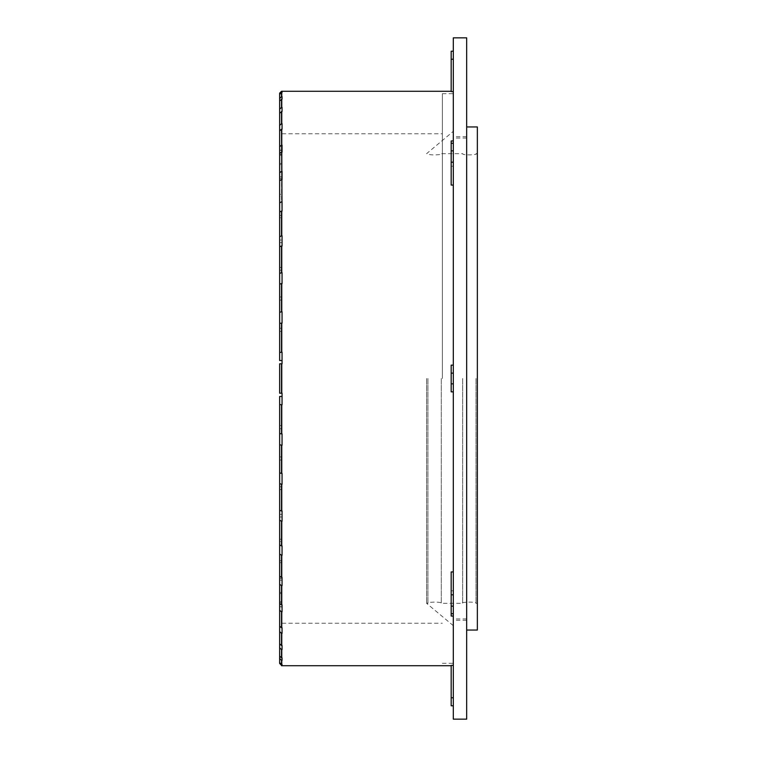 <?xml version="1.0" encoding="UTF-8"?>
<svg xmlns="http://www.w3.org/2000/svg" width="757" height="757" viewBox="0 0 757 757"><rect width="100%" height="100%" fill="white"/><g stroke="black" fill="none" stroke-linecap="round" stroke-linejoin="round"><path stroke-width="0.57" stroke-dasharray="3.79 2.84" d="M453.311 138.427L453.311 618.961L453.311 138.427M466.672 138.427L466.672 618.961L466.672 138.427M453.311 719.15L453.311 37.85M466.672 719.15L466.672 37.85M476.021 378.5L476.021 603.329L476.021 378.5M462.659 378.5L462.659 603.329L462.659 378.5M441.284 378.5L441.284 603.329L441.284 378.5M427.932 378.5L427.932 603.329L427.932 378.5M426.588 378.5L426.588 603.329L426.588 378.5M466.672 378.5L466.672 126.949L466.672 378.5M477.355 126.949L477.355 630.051M453.311 378.5L453.311 93.688L453.311 378.5M477.355 378.5L477.355 603.329L477.355 378.5M282.049 92.486L282.049 154.485L282.049 91.663L281.519 92.486L281.519 96.669L282.049 96.669L282.049 154.485L282.049 96.669L282.049 99.139L281.519 99.139L281.519 107.418L282.049 107.418L282.049 163.455L282.049 107.418L282.049 111.478L281.519 111.478L281.519 123.684L282.049 123.684L282.049 176.816L282.049 123.684L282.049 129.248L281.519 129.248L281.519 145.145L282.049 145.145L282.049 194.275L282.049 145.145L282.049 152.1L281.519 152.1L281.519 171.347L282.049 171.347L282.049 215.48L282.049 171.347L282.049 179.551L281.519 179.551L281.519 201.769L282.049 201.769L282.049 240.016L282.049 201.769L282.049 211.061L281.519 211.061L281.519 235.787L282.049 235.787L282.049 267.363L282.049 235.787L282.049 245.978L281.519 245.978L281.519 272.709L282.049 272.709L282.049 296.971L282.049 272.709L282.049 283.591L281.519 283.591L281.519 311.789L282.049 311.789L282.049 328.245L282.049 311.789L282.049 323.135L281.519 323.135L281.519 352.223L282.049 352.223L282.049 404.777L281.519 404.777L281.519 433.865L282.049 433.865L282.049 425.557L282.049 445.211L281.519 445.211L281.519 473.409L282.049 473.409L282.049 456.954L282.049 484.291L281.519 484.291L281.519 511.022L282.049 511.022L282.049 486.76L282.049 521.213L281.519 521.213L281.519 545.939L282.049 545.939L282.049 514.363L282.049 555.231L281.519 555.231L281.519 577.449L282.049 577.449L282.049 539.202L282.049 585.653L281.519 585.653L281.519 604.9L282.049 604.9L282.049 560.767L282.049 611.855L281.519 611.855L281.519 627.752L282.049 627.752L282.049 578.613L282.049 660.331L282.049 602.515L282.049 660.331L281.519 660.331L281.519 664.514L279.645 662.659L279.645 658.476L281.519 660.331M279.645 658.476L279.645 602.515L282.049 602.515L282.049 664.514L282.049 602.515L279.645 602.515L279.645 656.064L279.645 647.784L281.519 649.582L281.519 657.861L279.645 656.064L279.645 593.545L279.645 643.819L279.645 631.612L281.519 633.316L281.519 645.522L279.645 643.819L279.645 580.184L279.645 626.171L279.645 610.284L281.519 611.855M282.049 665.337L282.049 662.933L281.519 665.715M282.049 664.514L281.519 664.514M282.049 657.947L282.049 647.273L282.049 657.861L281.519 657.861M282.049 649.582L281.519 649.582M282.049 647.273L282.049 631.12L282.049 645.522L281.519 645.522M282.049 633.316L281.519 633.316M282.049 393.195L282.049 107.343L282.049 643.147L282.049 113.853L282.049 636.637L282.049 120.363L282.049 630.117L282.049 126.883L282.049 623.607L282.049 133.393L282.049 623.238L282.049 133.762L282.049 393.195L279.645 393.195L282.049 393.195L282.049 433.524L282.049 363.805L282.049 393.195L279.645 393.195L279.645 363.805L281.519 363.805L281.519 393.195M453.311 571.923L453.311 391.861L451.172 391.861L451.172 365.139L451.172 391.861L453.311 391.861L453.311 571.923L451.172 571.923L451.172 590.82L453.311 590.82L453.311 665.403L451.172 665.403L451.172 705.789M453.311 665.403L453.311 590.82L451.172 590.82L451.172 616.056L451.172 613.709L451.172 616.056L453.311 616.056L453.311 590.82L453.311 616.056M453.311 365.139L453.311 373.154L453.311 365.139L451.172 365.139L453.311 365.139L453.311 185.077L453.311 365.139L451.172 365.139L451.172 391.861L453.311 391.861L453.311 383.846L453.311 391.861M453.311 162.187L453.311 140.944L453.311 162.187L451.172 162.187L451.172 185.077L451.172 166.18L453.311 166.18L453.311 91.597L453.311 166.18L451.172 166.18L451.172 185.077L453.311 185.077L453.311 162.187L453.311 185.077M453.311 59.226L451.172 59.226L451.172 91.597L453.311 91.597L453.311 51.211L453.311 91.597M282.049 363.805L279.645 363.805L279.645 393.195L279.645 363.805L281.519 363.805M282.049 91.663L279.645 93.158M279.645 647.784L279.645 593.545L282.049 593.545L279.645 593.545L279.645 601.824L282.049 601.824L279.645 601.824M279.645 631.612L279.645 580.184L282.049 580.184L279.645 580.184L279.645 592.4L282.049 592.4L279.645 592.4M282.049 609.83L282.049 562.725L282.049 609.83M281.519 627.752L279.645 626.171L279.645 578.613L282.049 578.613L279.645 578.613L279.645 562.725L282.049 562.725L282.049 578.613L282.049 562.725L279.645 562.725L279.645 603.49L279.645 584.243L281.519 585.653M281.519 604.9L279.645 603.49L279.645 560.767L282.049 560.767L279.645 560.767L279.645 541.52L282.049 541.52L282.049 583.836L282.049 541.52L279.645 541.52L279.645 576.219L279.645 554.01L281.519 555.231M282.049 553.66L282.049 516.984L282.049 553.66M281.519 577.449L279.645 576.219L279.645 539.202L282.049 539.202L279.645 539.202L279.645 516.984L282.049 516.984L282.049 539.202L282.049 516.984L279.645 516.984L279.645 544.926L279.645 520.201L281.519 521.213M281.519 545.939L279.645 544.926L279.645 514.363L282.049 514.363L279.645 514.363L279.645 489.637L282.049 489.637L282.049 519.917L282.049 489.637L279.645 489.637L279.645 510.246L279.645 483.515L281.519 484.291M282.049 483.288L282.049 444.529L282.049 483.288M281.519 511.022L279.645 510.246L279.645 486.76L282.049 486.76L279.645 486.76L279.645 460.029L282.049 460.029L282.049 486.76L282.049 460.029L279.645 460.029L279.645 472.879L279.645 444.681L281.519 445.211M281.519 473.409L279.645 472.879L279.645 456.954L282.049 456.954L279.645 456.954L279.645 428.755L282.049 428.755L282.049 456.954L282.049 428.755L282.049 444.529L282.049 428.755L279.645 428.755L279.645 433.6L279.645 404.512L281.519 404.777M282.049 360.531L279.645 360.531L279.645 331.443L282.049 331.443L279.645 331.443L279.645 323.4L281.519 323.135M282.049 284.263L282.049 245.978L282.049 284.263M281.519 352.223L279.645 352.488L279.645 323.4L279.645 328.245L282.049 328.245L279.645 328.245L279.645 300.046L282.049 300.046L282.049 328.245L282.049 300.046L279.645 300.046L279.645 284.121L281.519 283.591M281.519 311.789L279.645 312.319L279.645 284.121L279.645 296.971L282.049 296.971L279.645 296.971L279.645 270.24L282.049 270.24L282.049 296.971L282.049 246.981L282.049 270.24L279.645 270.24L279.645 246.754L281.519 245.978M282.049 212.367L282.049 179.551L282.049 212.367M281.519 235.787L279.645 236.799L279.645 267.363L282.049 267.363L279.645 267.363L279.645 242.637L282.049 242.637L282.049 267.363L282.049 242.637L279.645 242.637L279.645 212.074L281.519 211.061M279.645 217.798L279.645 240.016L282.049 240.016L279.645 240.016L279.645 217.798L282.049 217.798L282.049 240.016L282.049 181.131L282.049 217.798L279.645 217.798L279.645 180.781L281.519 179.551M282.049 153.917L282.049 196.233L282.049 153.917M279.645 196.233L279.645 215.48L282.049 215.48L279.645 215.48L279.645 196.233L282.049 196.233L282.049 215.48L282.049 196.233L279.645 196.233L279.645 153.51L281.519 152.1M279.645 178.387L279.645 194.275L282.049 194.275L279.645 194.275L279.645 178.387L282.049 178.387L282.049 194.275L282.049 131.273L282.049 178.387L279.645 178.387L279.645 130.829L281.519 129.248M282.049 123.684L282.049 109.727M279.645 164.6L279.645 176.816L282.049 176.816L279.645 176.816L279.645 164.6L282.049 164.6L282.049 176.816L282.049 164.6L279.645 164.6L279.645 113.181L281.519 111.478M279.645 155.176L279.645 163.455L282.049 163.455L279.645 163.455L279.645 155.176L282.049 155.176L282.049 163.455L282.049 101.447L282.049 155.176L279.645 155.176L279.645 100.936L281.519 99.139M279.645 150.302L279.645 154.485L282.049 154.485L279.645 154.485L279.645 150.302L282.049 150.302L279.645 150.302L279.645 94.341L281.519 92.486M281.519 96.669L279.645 98.524L279.645 94.341L279.645 150.066L282.049 150.066L279.645 150.066L279.645 93.537M281.519 107.418L279.645 109.216L279.645 100.936L279.645 154.485L279.645 98.524M281.519 123.684L279.645 125.388L279.645 113.181L279.645 163.455L279.645 109.216M281.519 145.145L279.645 146.716L279.645 130.829L279.645 176.816L279.645 125.388M281.519 171.347L279.645 172.757L279.645 153.51L279.645 194.275L279.645 146.716M281.519 201.769L279.645 202.99L279.645 180.781L279.645 215.48L279.645 172.757M279.645 240.016L279.645 202.99M281.519 272.709L279.645 273.485L279.645 236.799M279.645 296.971L279.645 273.485M279.645 328.245L279.645 312.319M279.645 331.443L279.645 352.488M281.519 433.865L279.645 433.6L279.645 396.469L279.645 425.557L282.049 425.557L279.645 425.557M279.645 606.698L279.645 602.515L279.645 606.698L282.049 606.698L279.645 606.698L279.645 663.463L281.519 665.337M282.049 94.871L282.049 99.053L282.049 94.871M282.049 396.469L279.645 396.469L279.645 404.512M279.645 444.681L279.645 428.755M279.645 483.515L279.645 460.029M279.645 520.201L279.645 514.363M279.645 554.01L279.645 539.202M279.645 584.243L279.645 560.767M279.645 610.284L279.645 578.613M282.049 662.933L282.049 606.934L279.645 606.934L282.049 606.934L282.049 662.933M282.049 631.12L282.049 625.727L282.049 631.12M282.049 583.836L282.049 575.869L282.049 583.836M282.049 519.917L282.049 510.019L282.049 519.917M282.049 444.529L282.049 433.524L282.049 444.529M282.049 323.476L282.049 312.471L282.049 323.476M282.049 246.981L282.049 237.083L282.049 246.981M282.049 181.131L282.049 173.164L282.049 181.131M282.049 131.273L282.049 125.88L282.049 131.273M282.049 107.418L282.049 99.053M453.311 594.813L453.311 613.709L453.311 594.813L451.172 594.813M453.311 373.154L453.311 383.846L453.311 373.154L451.172 373.154M451.172 162.187L451.172 140.944L451.172 143.291L451.172 140.944L453.311 140.944L453.311 143.291L453.311 140.944M451.172 59.226L451.172 51.211M442.353 378.5L442.353 93.688L442.353 378.5M282.049 352.223L282.049 323.135M282.049 311.789L282.049 283.591M282.049 272.709L282.049 245.978M282.049 235.787L282.049 211.061M282.049 201.769L282.049 179.551M282.049 171.347L282.049 152.1M282.049 145.145L282.049 129.248M282.049 96.669L282.049 660.331M282.049 627.752L282.049 611.855M282.049 604.9L282.049 585.653M282.049 577.449L282.049 555.231M282.049 545.939L282.049 521.213M282.049 511.022L282.049 484.291M282.049 473.409L282.049 445.211M282.049 433.865L282.049 404.777M453.311 613.709L451.172 613.709M453.311 143.291L451.172 143.291M453.311 150.851L451.172 150.851M453.311 383.846L451.172 383.846M453.311 606.149L451.172 606.149M453.311 697.774L451.172 697.774M466.672 138.039L453.311 138.039M466.672 618.961L453.311 618.961M453.311 625.67L426.588 603.329L427.932 603.329C424.838 602.165 441.643 601.313 441.284 603.329L462.659 603.329C459.565 602.165 476.38 601.313 476.021 603.329L477.355 603.329M477.355 153.671L476.021 153.671C478.651 154.92 462.215 155.658 462.659 153.671L441.284 153.671C443.914 154.92 427.487 155.658 427.932 153.671L426.588 153.671L453.311 131.33M466.672 136.705L453.311 136.705M466.672 620.295L453.311 620.295M442.353 663.312L453.311 663.312M442.353 93.688L453.311 93.688M282.049 623.238L442.353 623.238M282.049 133.762L442.353 133.762"/><path stroke-width="1.14" d="M453.311 38.389L453.311 719.15L466.672 719.15L466.672 37.85L453.311 37.85L453.311 38.389M466.672 630.051L477.355 630.051L477.355 126.949L466.672 126.949M279.645 662.659L281.519 664.514L281.519 660.331L279.645 658.476L279.645 662.659M282.049 660.331L282.049 657.861L282.049 660.331L281.519 660.331M279.645 601.824L279.645 658.476M282.049 664.514L282.049 665.337L281.519 664.514M282.049 665.337L279.645 663.463L281.519 665.337M453.311 697.774L451.172 697.774L451.172 665.403L453.311 665.403M453.311 594.813L451.172 594.813L451.172 571.923L453.311 571.923M453.311 185.077L451.172 185.077L451.172 140.944L453.311 140.944M453.311 91.597L451.172 91.597L451.172 51.211L453.311 51.211L451.172 51.211M282.049 91.663L282.049 92.486L281.519 91.285L451.172 91.285M282.049 92.486L279.645 94.341L279.645 98.524L281.519 96.669L281.519 92.486M282.049 99.053L282.049 96.669L281.519 96.669M282.049 96.669L282.049 99.139L279.645 100.936L279.645 109.216L281.519 107.418L281.519 99.139M282.049 109.727L282.049 107.418L281.519 107.418M282.049 107.418L282.049 111.478L279.645 113.181L279.645 125.388L281.519 123.684L281.519 111.478M282.049 657.947L281.519 657.861L281.519 649.582L282.049 649.582L282.049 645.522L281.519 645.522L281.519 633.316L282.049 633.316L282.049 627.752L281.519 627.752L281.519 611.855L282.049 611.855L282.049 604.9L281.519 604.9L281.519 585.653L282.049 585.653L282.049 577.449L281.519 577.449L281.519 555.231L282.049 555.231L282.049 545.939L281.519 545.939L281.519 521.213L282.049 521.213L282.049 511.022L281.519 511.022L281.519 484.291L282.049 484.291L282.049 473.409L281.519 473.409L281.519 445.211L282.049 445.211L282.049 433.865L281.519 433.865L281.519 404.777L282.049 404.777L282.049 393.195L281.519 393.195L281.519 363.805L282.049 363.805L282.049 352.223L281.519 352.223L281.519 323.135L282.049 323.135L282.049 311.789L281.519 311.789L281.519 283.591L282.049 283.591L282.049 272.709L281.519 272.709L281.519 245.978L282.049 245.978L282.049 235.787L281.519 235.787L281.519 211.061L282.049 211.061L281.519 129.248L282.049 129.248L282.049 123.684L281.519 123.684M281.519 649.582L279.645 647.784L279.645 656.064L281.519 657.861M279.645 592.4L279.645 647.784M281.519 633.316L279.645 631.612L279.645 643.819L281.519 645.522M279.645 578.613L279.645 631.612M281.519 611.855L279.645 610.284L279.645 626.171L281.519 627.752M279.645 560.767L279.645 610.284M281.519 585.653L279.645 584.243L279.645 603.49L281.519 604.9M279.645 539.202L279.645 584.243M281.519 555.231L279.645 554.01L279.645 576.219L281.519 577.449M279.645 514.363L279.645 554.01M281.519 521.213L279.645 520.201L279.645 544.926L281.519 545.939M279.645 425.557L279.645 520.201M281.519 484.291L279.645 483.515L279.645 510.246L281.519 511.022M279.645 460.029L279.645 483.515M281.519 445.211L279.645 444.681L279.645 472.879L281.519 473.409M279.645 428.755L279.645 444.681M281.519 404.777L279.645 404.512L279.645 433.6L281.519 433.865M282.049 396.469L279.645 396.469L279.645 404.512M281.519 363.805L279.645 363.805L279.645 393.195L281.519 393.195M281.519 323.135L279.645 323.4L279.645 352.488L281.519 352.223M281.519 283.591L279.645 284.121L279.645 312.319L281.519 311.789M281.519 245.978L279.645 246.754L279.645 273.485L281.519 272.709M281.519 211.061L279.645 212.074L279.645 236.799L281.519 235.787M281.519 179.551L279.645 180.781L279.645 202.99L281.519 201.769M281.519 152.1L279.645 153.51L279.645 172.757L281.519 171.347M281.519 129.248L279.645 130.829L279.645 146.716L281.519 145.145M281.519 91.285L279.645 93.158L281.519 91.663M282.049 360.531L279.645 360.531L279.645 352.488M279.645 312.319L279.645 331.443M279.645 273.485L279.645 328.245M279.645 236.799L279.645 296.971M279.645 202.99L279.645 240.016M279.645 172.757L279.645 217.798M279.645 146.716L279.645 196.233M279.645 125.388L279.645 178.387M279.645 109.216L279.645 164.6M279.645 98.524L279.645 155.176M279.645 93.537L279.645 150.302M279.645 606.698L279.645 663.463M282.049 649.582L282.049 647.273M451.172 594.813L451.172 616.056L453.311 616.056M453.311 365.139L451.172 365.139L451.172 391.861L453.311 391.861M451.172 697.774L451.172 705.789L453.311 705.789L451.172 705.789M282.049 363.805L282.049 352.223M282.049 323.135L282.049 311.789M282.049 283.591L282.049 272.709M282.049 245.978L282.049 235.787M282.049 211.061L282.049 201.769M282.049 179.551L282.049 171.347M282.049 152.1L282.049 145.145M282.049 129.248L282.049 123.684M282.049 633.316L282.049 627.752M282.049 611.855L282.049 604.9M282.049 585.653L282.049 577.449M282.049 555.231L282.049 545.939M282.049 521.213L282.049 511.022M282.049 484.291L282.049 473.409M282.049 445.211L282.049 433.865M282.049 404.777L282.049 393.195M453.311 606.149L451.172 606.149M453.311 613.709L451.172 613.709M453.311 373.154L451.172 373.154M453.311 383.846L451.172 383.846M453.311 143.291L451.172 143.291M453.311 150.851L451.172 150.851M453.311 162.187L451.172 162.187M453.311 59.226L451.172 59.226M281.519 665.715L451.172 665.715"/></g></svg>

